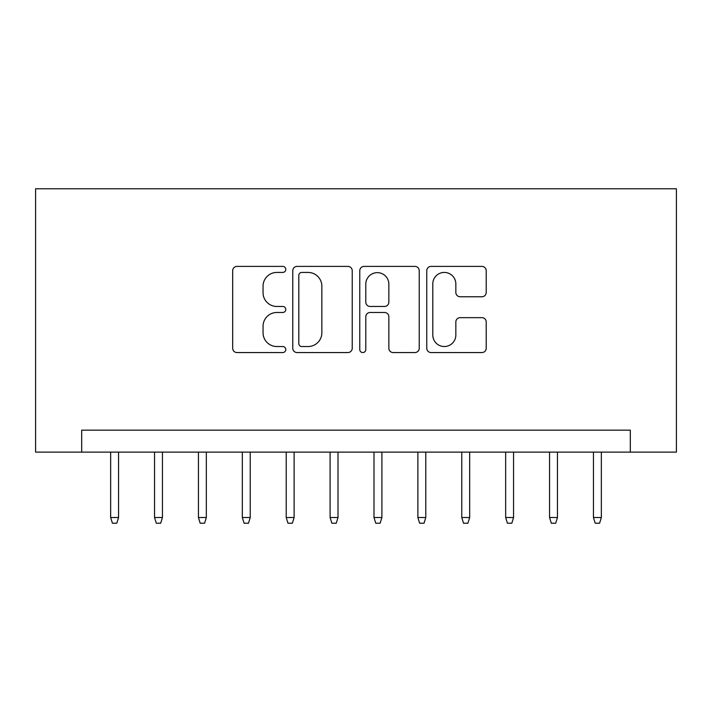 <?xml version="1.0" encoding="UTF-8"?>
<svg xmlns="http://www.w3.org/2000/svg" width="712" height="712" viewBox="0 0 712 712"><rect width="100%" height="100%" fill="white"/><g stroke="black" fill="none" stroke-linecap="round" stroke-linejoin="round"><path stroke-width="1.07" d="M285.779 269.412A3.017 3.017 0 0 0 282.762 266.395L236.989 266.395A4.308 4.308 0 0 0 232.682 270.702L232.682 348.248A4.308 4.308 0 0 0 236.989 352.556L282.762 352.556A3.017 3.017 0 0 0 285.779 349.539A3.017 3.017 0 0 0 282.762 346.53L276.834 346.53A13.786 13.786 0 0 1 263.048 332.744L263.048 326.274A13.786 13.786 0 0 1 276.834 312.488L282.762 312.488A3.017 3.017 0 0 0 285.779 309.48A3.017 3.017 0 0 0 282.762 306.463L276.834 306.463A13.786 13.786 0 0 1 263.048 292.677L263.048 286.215A13.786 13.786 0 0 1 276.834 272.429L282.762 272.429A3.017 3.017 0 0 0 285.779 269.412M481.908 296.77A4.308 4.308 0 0 0 486.216 292.463L486.216 270.702A4.308 4.308 0 0 0 481.908 266.395L431.072 266.395A4.308 4.308 0 0 0 426.764 270.702L426.764 348.248A4.308 4.308 0 0 0 431.072 352.556L481.908 352.556A4.308 4.308 0 0 0 486.216 348.248L486.216 321.966A4.308 4.308 0 0 0 481.908 317.659L460.148 317.659A4.308 4.308 0 0 0 455.84 321.966L455.84 335.005A11.525 11.525 0 0 1 444.315 346.53A11.525 11.525 0 0 1 432.789 335.005L432.789 283.954A11.525 11.525 0 0 1 444.315 272.429A11.525 11.525 0 0 1 455.84 283.954L455.84 292.463A4.308 4.308 0 0 0 460.148 296.77L481.908 296.77M630.316 452.12L676.4 452.12L676.4 188.778L35.6 188.778L35.6 452.12L630.316 452.12L630.316 430.173L81.684 430.173L81.684 452.12M352.226 270.702A4.308 4.308 0 0 0 347.919 266.395L297.082 266.395A4.308 4.308 0 0 0 292.774 270.702L292.774 348.248A4.308 4.308 0 0 0 297.082 352.556L347.919 352.556A4.308 4.308 0 0 0 352.226 348.248L352.226 270.702M364.081 266.395L414.918 266.395A4.308 4.308 0 0 1 419.226 270.702L419.226 348.248A4.308 4.308 0 0 1 414.918 352.556L393.158 352.556A4.308 4.308 0 0 1 388.85 348.248L388.85 316.804A4.308 4.308 0 0 0 384.542 312.488L370.107 312.488A4.308 4.308 0 0 0 365.799 316.804L365.799 349.539A3.017 3.017 0 0 1 362.782 352.556A3.017 3.017 0 0 1 359.774 349.539L359.774 270.702A4.308 4.308 0 0 1 364.081 266.395M301.826 272.429A3.017 3.017 0 0 0 298.809 275.446L298.809 343.513A3.017 3.017 0 0 0 301.826 346.53L308.073 346.53A13.786 13.786 0 0 0 321.86 332.744L321.86 286.215A13.786 13.786 0 0 0 308.073 272.429L301.826 272.429M388.85 284.168A11.525 11.525 0 0 0 377.324 272.643A11.525 11.525 0 0 0 365.799 284.168L365.799 302.155A4.308 4.308 0 0 0 370.107 306.463L384.542 306.463A4.308 4.308 0 0 0 388.85 302.155L388.85 284.168M118.557 517.517L116.795 523.222L112.407 523.222L110.654 517.517L118.557 517.517L118.557 452.12M110.654 517.517L110.654 452.12M162.443 517.517L160.69 523.222L156.302 523.222L154.54 517.517L162.443 517.517L162.443 452.12M154.54 517.517L154.54 452.12M206.338 517.517L204.575 523.222L200.188 523.222L198.434 517.517L206.338 517.517L206.338 452.12M198.434 517.517L198.434 452.12M250.223 517.517L248.47 523.222L244.083 523.222L242.32 517.517L250.223 517.517L250.223 452.12M242.32 517.517L242.32 452.12M294.118 517.517L292.356 523.222L287.968 523.222L286.215 517.517L294.118 517.517L294.118 452.12M286.215 517.517L286.215 452.12M338.004 517.517L336.251 523.222L331.863 523.222L330.101 517.517L338.004 517.517L338.004 452.12M330.101 517.517L330.101 452.12M381.899 517.517L380.137 523.222L375.749 523.222L373.996 517.517L381.899 517.517L381.899 452.12M373.996 517.517L373.996 452.12M425.785 517.517L424.032 523.222L419.644 523.222L417.882 517.517L425.785 517.517L425.785 452.12M417.882 517.517L417.882 452.12M469.68 517.517L467.918 523.222L463.53 523.222L461.777 517.517L469.68 517.517L469.68 452.12M461.777 517.517L461.777 452.12M513.566 517.517L511.812 523.222L507.425 523.222L505.662 517.517L513.566 517.517L513.566 452.12M505.662 517.517L505.662 452.12M557.46 517.517L555.698 523.222L551.311 523.222L549.557 517.517L557.46 517.517L557.46 452.12M549.557 517.517L549.557 452.12M601.346 517.517L599.593 523.222L595.205 523.222L593.443 517.517L601.346 517.517L601.346 452.12M593.443 517.517L593.443 452.12"/></g></svg>

